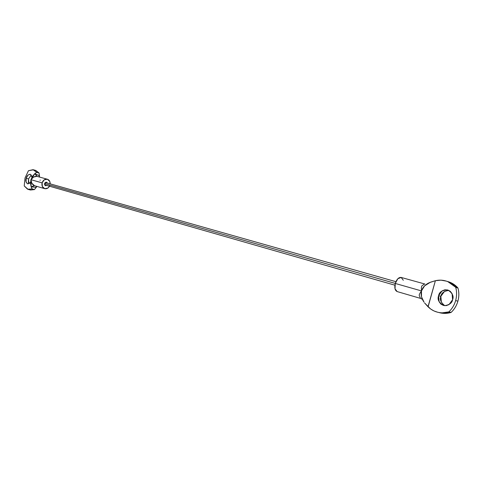 <?xml version="1.0" encoding="UTF-8"?>
<svg xmlns="http://www.w3.org/2000/svg" width="483" height="483" viewBox="0 0 483 483"><rect width="100%" height="100%" fill="white"/><g stroke="black" fill="none" stroke-linecap="round" stroke-linejoin="round"><path stroke-width="0.72" d="M44.581 183.552L46.555 182.188L47.485 183.087L46.549 182.182L45.366 182.417L44.581 183.552L44.665 184.923L45.565 185.726L46.809 185.448L45.547 185.726L44.581 183.552L395.281 283.418L44.581 183.546M31.298 175.015L28.521 178.927L26.203 178.287C26.68 175.975 28.038 174.623 30.272 174.242L31.956 177.158M49.954 185.074C48.904 187.863 47.147 189.058 44.69 188.666C42.419 187.712 41.562 185.78 42.118 182.87L30.942 179.688L31.824 183.244L34.522 185.695M28.37 182.55L28.521 178.927L26.203 178.287C25.412 180.545 25.883 182.417 27.628 183.896L30.507 182.32L29.91 183.033L27.579 183.884L26.052 181.916L26.203 178.275L27.942 175.112L30.266 174.236L31.812 176.192L31.963 177.146M25.044 177.955L28.425 170.759L25.044 177.955L24.216 185.883L25.044 177.955M30.501 190.03L34.42 189.578L32.089 188.956L31.16 186.873L32.095 188.913L34.468 189.547L36.279 187.332L31.16 186.873L30.501 183.311L30.942 179.688L32.439 176.349L34.848 173.614L39.479 175.848L38.942 176.893L39.479 175.848L39.485 177.044L39.075 173.005L36.708 172.334L34.848 173.614L39.479 175.848L39.051 172.95L35.82 170.463L33.599 169.829M34.468 189.547L32.095 188.913L28.171 189.408L24.241 185.961L27.597 189.227L32.089 188.956L34.468 189.547L36.871 186.384L36.279 187.332L31.16 186.873L30.942 179.688L42.118 182.87L44.207 179.839L47.37 179.229L49.749 181.385L50.178 183.848C50.196 181.457 49.26 179.917 47.364 179.229L36.823 176.319L33.532 177.104L30.942 179.688C31.099 182.55 32.204 184.524 34.245 185.605L31.16 186.873L34.535 185.701M37.179 176.404L34.848 173.614L36.744 172.316L33.037 169.69L28.485 170.704L33.502 169.805L36.726 172.292L39.051 172.95L35.712 170.433M49.501 186.221L47.895 188.05L44.738 188.678L42.341 186.541L42.118 182.87C43.156 180.062 44.907 178.849 47.364 179.229M30.326 189.982L34.42 189.578M36.346 186.233L36.279 187.332L36.346 186.233M40.077 180.358L40.198 180.038M34.848 173.614L36.823 176.319C34.516 176.204 32.554 177.327 30.942 179.688L34.848 173.614M39.051 172.95L36.708 172.334L39.075 173.005M28.521 178.927L28.895 183.757M441.365 302.316L440.858 296.327L438.594 295.717C439.24 291.901 442.343 290.005 447.904 290.029C452.432 292.994 454.002 296.218 452.607 299.702L448.997 304.598L446.238 305.636L443.388 305.419L440.87 304.073L439.101 301.724L438.594 295.717L442.15 290.857L444.879 289.794L447.729 289.975L450.271 291.291L452.076 293.628L452.607 299.702C452.1 302.962 449.425 304.942 444.577 305.648C439.065 303.113 437.073 299.804 438.594 295.717L440.858 296.327C439.572 299.406 440.876 302.515 444.758 305.667M403.317 280.273L401.168 277.441C398.686 277.206 396.724 279.21 395.275 283.455L421.478 290.917C421.279 288.212 421.418 286.528 421.9 285.864L424.551 283.962M438.884 312.507L444.499 313.389L451.128 312.398C454.364 309.337 456.622 305.6 457.896 301.175L455.656 300.571C454.376 305.014 452.112 308.764 448.87 311.837L451.128 312.398C454.388 309.355 456.646 305.618 457.896 301.175C459.11 296.731 459.134 292.354 457.969 288.043L455.735 287.397C456.9 291.72 456.876 296.115 455.656 300.571L457.896 301.175C459.14 296.731 459.164 292.354 457.969 288.043L450.15 282.356L447.035 281.354M427.992 306.729L424.605 302.974L430.534 308.921L433.897 310.919L437.628 312.235C441.287 313.147 444.988 313.038 448.731 311.915L442.229 312.833C436.747 312.664 432.037 310.66 428.101 306.838L435.382 280.72L427.992 306.729M422.432 299.363L420.506 298.373L419.22 295.421C419.147 294.618 419.902 293.115 421.478 290.917C422.734 287.156 425.445 284.372 429.604 282.567L435.286 280.732L430.438 282.211L424.551 285.906L421.478 290.917L421.496 296.785L424.044 302.177C421.454 298.512 420.596 294.757 421.478 290.917L395.275 283.455L395.016 288.786L397.153 291.575L420.784 298.47M438.872 312.507L439.904 312.791C443.557 313.696 447.252 313.594 450.983 312.477L448.87 311.837C452.112 308.764 454.376 305.014 455.656 300.571C456.876 296.115 456.9 291.72 455.735 287.397L455.656 287.252C453.048 284.324 449.951 282.277 446.364 281.13L440.943 280.158L435.437 280.701C439.705 279.735 443.865 280.068 447.904 281.692L455.656 287.252L457.89 287.898C455.288 284.976 452.191 282.941 448.61 281.794L447.01 281.348M401.162 277.441L397.829 278.745L395.275 283.455C394.309 287.79 394.937 290.494 397.147 291.569M448.852 290.404C444.016 291.128 441.347 293.103 440.858 296.327L444.408 291.484M457.89 287.898L455.735 287.397L457.969 288.043M451.128 312.398L448.87 311.837L450.983 312.477M44.678 188.66L34.504 185.689M30.514 190.03L28.268 189.433M44.623 184.82L394.901 285.193M45.293 182.465L395.903 281.674M401.162 277.435L424.895 284.028M450.18 282.368L447.964 281.71M444.577 313.389L442.356 312.845"/></g></svg>
